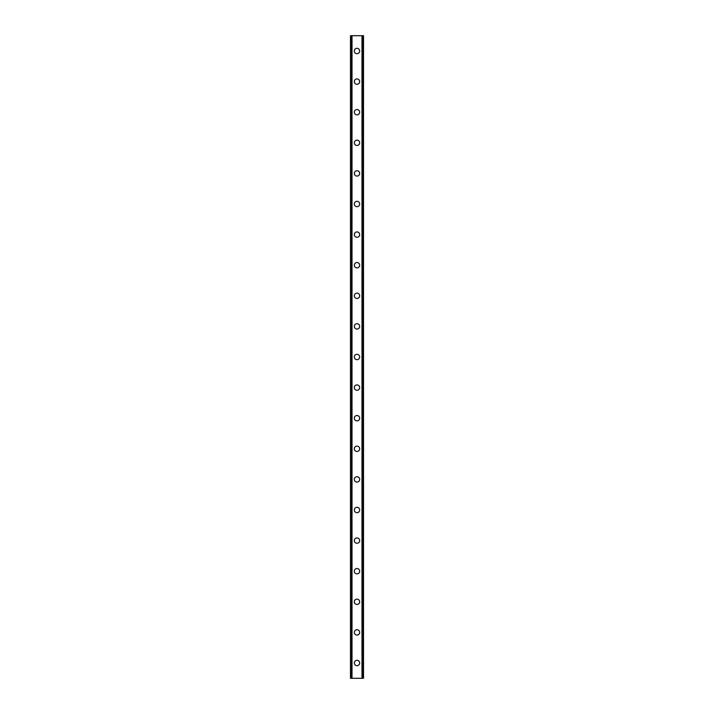 <?xml version="1.0" encoding="UTF-8"?>
<svg xmlns="http://www.w3.org/2000/svg" width="714" height="714" viewBox="0 0 714 714"><rect width="100%" height="100%" fill="white"/><g stroke="black" fill="none" stroke-linecap="round" stroke-linejoin="round"><path stroke-width="1.07" d="M354.322 663.003A2.677 2.677 0 0 1 357 660.325A2.677 2.677 0 0 1 359.678 663.003A2.677 2.677 0 0 1 357 665.68A2.677 2.677 0 0 1 354.322 663.003M354.322 632.399A2.677 2.677 0 0 1 357 629.721A2.677 2.677 0 0 1 359.678 632.399A2.677 2.677 0 0 1 357 635.076A2.677 2.677 0 0 1 354.322 632.399M354.322 601.804A2.677 2.677 0 0 1 357 599.126A2.677 2.677 0 0 1 359.678 601.804A2.677 2.677 0 0 1 357 604.481A2.677 2.677 0 0 1 354.322 601.804M354.322 571.2A2.677 2.677 0 0 1 357 568.522A2.677 2.677 0 0 1 359.678 571.2A2.677 2.677 0 0 1 357 573.877A2.677 2.677 0 0 1 354.322 571.2M354.322 540.596A2.677 2.677 0 0 1 357 537.919A2.677 2.677 0 0 1 359.678 540.596A2.677 2.677 0 0 1 357 543.274A2.677 2.677 0 0 1 354.322 540.596M354.322 510.001A2.677 2.677 0 0 1 357 507.324A2.677 2.677 0 0 1 359.678 510.001A2.677 2.677 0 0 1 357 512.679A2.677 2.677 0 0 1 354.322 510.001M354.322 479.397A2.677 2.677 0 0 1 357 476.72A2.677 2.677 0 0 1 359.678 479.397A2.677 2.677 0 0 1 357 482.075A2.677 2.677 0 0 1 354.322 479.397M354.322 448.803A2.677 2.677 0 0 1 357 446.125A2.677 2.677 0 0 1 359.678 448.803A2.677 2.677 0 0 1 357 451.48A2.677 2.677 0 0 1 354.322 448.803M354.322 418.199A2.677 2.677 0 0 1 357 415.521A2.677 2.677 0 0 1 359.678 418.199A2.677 2.677 0 0 1 357 420.876A2.677 2.677 0 0 1 354.322 418.199M354.322 387.604A2.677 2.677 0 0 1 357 384.926A2.677 2.677 0 0 1 359.678 387.604A2.677 2.677 0 0 1 357 390.281A2.677 2.677 0 0 1 354.322 387.604M354.322 357A2.677 2.677 0 0 1 357 354.322A2.677 2.677 0 0 1 359.678 357A2.677 2.677 0 0 1 357 359.678A2.677 2.677 0 0 1 354.322 357M354.322 326.396A2.677 2.677 0 0 1 357 323.719A2.677 2.677 0 0 1 359.678 326.396A2.677 2.677 0 0 1 357 329.074A2.677 2.677 0 0 1 354.322 326.396M354.322 295.801A2.677 2.677 0 0 1 357 293.124A2.677 2.677 0 0 1 359.678 295.801A2.677 2.677 0 0 1 357 298.479A2.677 2.677 0 0 1 354.322 295.801M354.322 265.197A2.677 2.677 0 0 1 357 262.52A2.677 2.677 0 0 1 359.678 265.197A2.677 2.677 0 0 1 357 267.875A2.677 2.677 0 0 1 354.322 265.197M354.322 234.603A2.677 2.677 0 0 1 357 231.925A2.677 2.677 0 0 1 359.678 234.603A2.677 2.677 0 0 1 357 237.28A2.677 2.677 0 0 1 354.322 234.603M354.322 203.999A2.677 2.677 0 0 1 357 201.321A2.677 2.677 0 0 1 359.678 203.999A2.677 2.677 0 0 1 357 206.676A2.677 2.677 0 0 1 354.322 203.999M354.322 173.404A2.677 2.677 0 0 1 357 170.726A2.677 2.677 0 0 1 359.678 173.404A2.677 2.677 0 0 1 357 176.081A2.677 2.677 0 0 1 354.322 173.404M354.322 142.8A2.677 2.677 0 0 1 357 140.123A2.677 2.677 0 0 1 359.678 142.8A2.677 2.677 0 0 1 357 145.477A2.677 2.677 0 0 1 354.322 142.8M354.322 112.196A2.677 2.677 0 0 1 357 109.519A2.677 2.677 0 0 1 359.678 112.196A2.677 2.677 0 0 1 357 114.874A2.677 2.677 0 0 1 354.322 112.196M354.322 81.601A2.677 2.677 0 0 1 357 78.924A2.677 2.677 0 0 1 359.678 81.601A2.677 2.677 0 0 1 357 84.279A2.677 2.677 0 0 1 354.322 81.601M354.322 50.997A2.677 2.677 0 0 1 357 48.32A2.677 2.677 0 0 1 359.678 50.997A2.677 2.677 0 0 1 357 53.675A2.677 2.677 0 0 1 354.322 50.997M363.39 35.7L350.494 35.7L350.494 678.3L363.506 678.3L363.506 35.7L363.39 678.3M351.556 35.7L351.556 678.3L351.556 35.7M363.506 35.7L363.506 678.3L363.506 35.7M362.444 678.3L362.444 35.7L362.444 678.3M350.494 678.3L350.494 35.7M352.011 35.7L352.011 678.3M361.989 35.7L361.989 678.3M350.61 35.7L350.61 678.3M351.591 35.7L351.591 678.3M362.409 35.7L362.409 678.3"/></g></svg>

